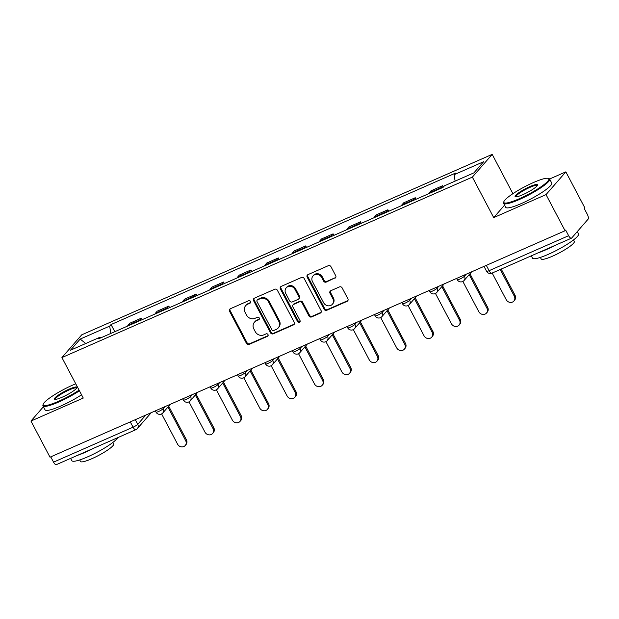 <?xml version="1.0" encoding="UTF-8"?>
<svg xmlns="http://www.w3.org/2000/svg" width="619" height="619" viewBox="0 0 619 619"><rect width="100%" height="100%" fill="white"/><g stroke="black" fill="none" stroke-linecap="round" stroke-linejoin="round"><path stroke-width="0.93" d="M250.517 301.422A1.431 1.3 -138.9 0 0 248.652 300.702L230.338 308.757A2.043 1.849 -138.9 0 0 229.556 311.295L246.47 343.375A2.043 1.849 -138.9 0 0 249.132 344.404L267.447 336.349A1.431 1.3 -138.9 0 0 267.996 334.57A1.431 1.3 -138.9 0 0 266.131 333.858L263.756 334.894A6.538 5.927 -138.9 0 1 255.237 331.622L253.829 328.944A6.538 5.927 -138.9 0 1 254.417 322.228A6.538 5.927 -138.9 0 1 256.336 320.82L258.703 319.775A1.431 1.3 -138.9 0 0 259.253 317.996A1.431 1.3 -138.9 0 0 257.388 317.284L255.02 318.321A6.538 5.927 -138.9 0 1 246.501 315.04L245.093 312.371A6.538 5.927 -138.9 0 1 245.673 305.654A6.538 5.927 -138.9 0 1 247.6 304.246L249.968 303.202A1.431 1.3 -138.9 0 0 250.517 301.422M334.933 278.248A2.043 1.849 -138.9 0 0 335.715 275.71L330.972 266.712A2.043 1.849 -138.9 0 0 328.302 265.69L307.968 274.627A2.043 1.849 -138.9 0 0 307.186 277.165L324.101 309.245A2.043 1.849 -138.9 0 0 326.762 310.274L347.097 301.329A2.043 1.849 -138.9 0 0 347.886 298.791L342.152 287.92A2.043 1.849 -138.9 0 0 339.491 286.899L330.786 290.721A2.043 1.849 -138.9 0 0 330.004 293.259L332.844 298.652A5.463 4.952 -138.9 0 1 332.357 304.269A5.463 4.952 -138.9 0 1 323.629 302.706L312.487 281.583A5.463 4.952 -138.9 0 1 312.982 275.966A5.463 4.952 -138.9 0 1 321.71 277.536L323.567 281.049A2.043 1.849 -138.9 0 0 326.228 282.078L335.506 277.591A2.043 1.849 -138.9 0 0 335.777 277.444M472.367 177.111L493.714 217.602L546.028 194.606L565.077 230.74L50 457.186L30.95 421.052L83.263 398.056L61.915 357.565L472.367 177.111L492.19 154.363L81.739 334.817L61.915 357.565M277.374 290.272A2.043 1.849 -138.9 0 0 274.712 289.251L254.378 298.188A2.043 1.849 -138.9 0 0 253.597 300.726L270.511 332.805A2.043 1.849 -138.9 0 0 273.172 333.834L293.507 324.89A2.043 1.849 -138.9 0 0 294.288 322.352L277.374 290.272M281.173 286.404L301.507 277.467A2.043 1.849 -138.9 0 1 304.169 278.488L321.083 310.576A2.043 1.849 -138.9 0 1 320.302 313.113L311.597 316.936A2.043 1.849 -138.9 0 1 308.935 315.914L302.08 302.9A2.043 1.849 -138.9 0 0 299.418 301.879L293.646 304.416A2.043 1.849 -138.9 0 0 292.857 306.954L299.998 320.503A1.431 1.3 -138.9 0 1 299.875 321.973A1.431 1.3 -138.9 0 1 297.584 321.563L280.392 288.949A2.043 1.849 -138.9 0 1 281.173 286.404M546.028 194.606L565.851 171.858L584.901 207.992L584.321 208.649L587.292 214.282A4.163 1.617 66.3 0 1 588.05 219.234L571.693 238.006A4.163 1.617 66.3 0 1 571.461 238.183L491.927 273.149A4.163 1.617 -113.7 0 1 489.103 270.665L568.629 235.7A4.163 1.617 66.3 0 0 571.461 238.183M512.911 193.677L492.19 154.363M565.851 171.858L549.602 178.999M565.077 230.74L565.658 230.075L568.629 235.7M151.237 412.68L137.364 428.596A4.163 3.776 -138.9 0 1 136.141 429.493A4.163 1.617 -113.7 0 1 135.901 429.671L56.375 464.637A4.163 1.617 -113.7 0 1 53.544 462.153L133.07 427.187A4.163 0.689 -27.8 0 0 137.743 424.317L145.798 415.07M50.75 456.853L53.544 462.153M43.415 406.745L30.95 421.052M139.182 320.975A9.571 3.722 -113.7 0 1 139.639 320.162L128.048 325.254A9.571 3.722 66.3 0 0 127.591 326.074M128.048 325.254L129.812 323.234L141.395 318.135L142.2 319.652M139.639 320.162L141.395 318.135M169.583 307.612L168.786 306.096L157.195 311.187L155.439 313.214A9.571 3.722 66.3 0 0 154.982 314.026M166.565 308.935A9.571 3.722 -113.7 0 1 167.022 308.123L168.786 306.096M196.966 295.572L196.169 294.056L184.586 299.147L182.822 301.174A9.571 3.722 66.3 0 0 182.365 301.987M193.956 296.896A9.571 3.722 -113.7 0 1 194.412 296.083L196.169 294.056M224.357 283.533L223.56 282.016L211.969 287.108L210.212 289.135A9.571 3.722 66.3 0 0 209.756 289.947M221.339 284.856A9.571 3.722 -113.7 0 1 221.795 284.036L223.56 282.016M251.74 271.486L250.943 269.977L239.36 275.068L237.595 277.095A9.571 3.722 66.3 0 0 237.139 277.908M248.73 272.817A9.571 3.722 -113.7 0 1 249.186 271.996L250.943 269.977M279.13 259.446L278.333 257.937L266.743 263.029L264.986 265.056A9.571 3.722 66.3 0 0 264.53 265.868M276.113 260.777A9.571 3.722 -113.7 0 1 276.569 259.957L278.333 257.937M306.513 247.407L305.716 245.898L294.133 250.989L292.369 253.016A9.571 3.722 66.3 0 0 291.913 253.829M303.503 248.737A9.571 3.722 -113.7 0 1 303.96 247.917L305.716 245.898M333.904 235.367L333.107 233.858L321.516 238.949L319.76 240.969A9.571 3.722 66.3 0 0 319.303 241.789M330.886 236.698A9.571 3.722 -113.7 0 1 331.343 235.878L333.107 233.858M361.287 223.327L360.49 221.819L348.907 226.91L347.143 228.929A9.571 3.722 66.3 0 0 346.686 229.75M358.269 224.658A9.571 3.722 -113.7 0 1 358.726 223.838L360.49 221.819M388.678 211.288L387.881 209.771L376.29 214.87L374.526 216.89A9.571 3.722 66.3 0 0 374.069 217.71M385.66 212.611A9.571 3.722 -113.7 0 1 386.117 211.799L387.881 209.771M416.061 199.248L415.264 197.732L403.681 202.831L401.917 204.85A9.571 3.722 66.3 0 0 401.46 205.67M413.043 200.571A9.571 3.722 -113.7 0 1 413.5 199.759L415.264 197.732M443.359 187.039L442.655 185.692L431.064 190.791L429.3 192.811A9.571 3.722 66.3 0 0 428.843 193.631M440.434 188.532A9.571 3.722 -113.7 0 1 440.89 187.719L442.655 185.692M100.789 337.858L99.976 337.247L70.489 350.215L80.191 339.073L109.687 326.105L110.809 333.448M455.112 181.119L454.129 174.682L455.483 173.119L111.041 324.549L109.687 326.105M454.129 174.682L483.617 161.714L473.914 172.856L444.419 185.824L443.057 187.379L98.622 338.81L99.976 337.247M493.714 217.602L504.57 205.152M114.809 331.691L111.041 324.549M80.191 339.073L85.739 343.506M250.61 302.505A1.431 1.3 -138.9 0 1 250.54 302.536L248.173 303.581A6.538 5.927 -138.9 0 0 246.254 304.989L245.673 305.654M254.417 322.228L254.989 321.563A6.538 5.927 -138.9 0 1 256.916 320.155L259.284 319.11A1.431 1.3 -138.9 0 0 259.353 319.079M230.075 308.904A2.043 1.849 -138.9 0 0 230.136 310.63L247.051 342.709A2.043 1.849 -138.9 0 0 249.712 343.738L268.019 335.684A1.431 1.3 -138.9 0 0 268.089 335.653M254.115 298.335A2.043 1.849 -138.9 0 0 254.177 300.06L271.091 332.148A2.043 1.849 -138.9 0 0 273.753 333.169L294.087 324.232A2.043 1.849 -138.9 0 0 294.35 324.085M257.589 299.851A1.431 1.3 -138.9 0 0 257.04 301.623L271.888 329.788A1.431 1.3 -138.9 0 0 273.753 330.5L276.252 329.409A6.538 5.927 -138.9 0 0 278.171 327.993A6.538 5.927 -138.9 0 0 278.759 321.276L268.607 302.026A6.538 5.927 -138.9 0 0 260.088 298.753L257.589 299.851L258.169 299.186A1.431 1.3 -138.9 0 0 257.752 299.495L257.171 300.153M278.171 327.993L278.751 327.335A6.538 5.927 -138.9 0 0 279.339 320.611L278.759 321.276M258.169 299.186L260.669 298.087A6.538 5.927 -138.9 0 1 269.188 301.368L279.339 320.611M293.042 304.858L293.623 304.192A2.043 1.849 -138.9 0 1 294.218 303.751L299.991 301.213A2.043 1.849 -138.9 0 1 302.652 302.242L309.515 315.249A2.043 1.849 -138.9 0 0 312.177 316.278L320.882 312.448A2.043 1.849 -138.9 0 0 321.145 312.301M280.91 286.551A2.043 1.849 -138.9 0 0 280.972 288.284L298.165 320.897A1.431 1.3 -138.9 0 0 300.099 321.586M294.961 289.406A5.463 4.952 -138.9 0 0 286.233 287.835A5.463 4.952 -138.9 0 0 285.738 293.452L289.661 300.896A2.043 1.849 -138.9 0 0 292.33 301.917L298.103 299.379A2.043 1.849 -138.9 0 0 298.884 296.841L294.961 289.406L295.542 288.74A5.463 4.952 -138.9 0 0 286.806 287.177L286.233 287.835M298.698 298.946L299.279 298.281A2.043 1.849 -138.9 0 0 299.464 296.184L298.884 296.841M295.542 288.74L299.464 296.184M312.982 275.966L313.554 275.308A5.463 4.952 -138.9 0 1 322.29 276.871L324.139 280.392A2.043 1.849 -138.9 0 0 326.809 281.413L335.506 277.591M332.357 304.269L332.929 303.604A5.463 4.952 -138.9 0 0 333.424 297.987L332.844 298.652M330.515 290.868A2.043 1.849 -138.9 0 0 330.577 292.601L333.424 297.987M307.705 274.774A2.043 1.849 -138.9 0 0 307.767 276.5L324.681 308.587A2.043 1.849 -138.9 0 0 327.343 309.608L347.677 300.672A2.043 1.849 -138.9 0 0 347.948 300.524M161.605 413.887L177.568 444.163A4.79 4.341 -138.9 0 0 185.213 445.533A4.79 4.341 -138.9 0 0 185.646 440.612L167.95 407.054M168.701 406.196L186.396 439.745A4.79 4.341 41.1 0 1 185.963 444.666L185.213 445.533M188.996 401.847L204.951 432.116A4.79 4.341 -138.9 0 0 212.603 433.493A4.79 4.341 -138.9 0 0 213.029 428.572L195.341 395.015M196.091 394.156L213.779 427.706A4.79 4.341 41.1 0 1 213.354 432.627L212.603 433.493M216.379 389.808L232.342 420.077A4.79 4.341 -138.9 0 0 239.986 421.446A4.79 4.341 -138.9 0 0 240.42 416.533L222.724 382.975M223.474 382.116L241.17 415.666A4.79 4.341 41.1 0 1 240.737 420.587L239.986 421.446M75.758 383.803A25.394 4.209 -27.8 0 0 72.725 385.088A25.394 4.209 -27.8 0 0 43.206 404.222A25.394 4.209 -27.8 0 0 58.627 401.267A25.394 4.209 -27.8 0 0 79.1 390.156M79.449 390.806A26.021 4.318 152.2 0 1 58.743 402.01A26.021 4.318 152.2 0 1 42.951 405.855A26.021 4.318 152.2 0 1 42.943 405.043L43.206 404.222M62.155 397.22A12.697 2.105 152.2 0 1 54.774 399.325A12.697 2.105 152.2 0 1 57.954 395.379A12.697 2.105 152.2 0 1 69.204 389.127A12.697 2.105 152.2 0 1 76.911 387.649A12.697 2.105 152.2 0 1 62.155 397.22M76.663 388.121A12.071 2.004 -27.8 0 0 76.648 388.09A12.071 2.004 -27.8 0 0 69.32 389.877A12.071 2.004 -27.8 0 0 55.284 399.348A12.071 2.004 -27.8 0 0 55.308 399.387M117.711 437.672A26.021 4.318 152.2 0 1 87.65 456.845A26.021 4.318 152.2 0 1 71.858 460.691L70.636 458.37M93.964 448.11A26.021 4.318 152.2 0 1 85.26 452.303A26.021 4.318 152.2 0 1 77.599 455.305M112.844 442.469L113.648 443.993A18.732 3.103 152.2 0 1 91.875 458.702A18.732 3.103 152.2 0 1 80.509 461.464L79.704 459.94M81.553 394.798A26.021 4.318 152.2 0 1 60.848 406.002A26.021 4.318 152.2 0 1 45.055 409.848L42.951 405.855M519.287 198.745A25.394 4.209 -27.8 0 0 541.78 186.249A25.394 4.209 -27.8 0 0 548.148 178.349A25.394 4.209 -27.8 0 0 533.385 182.559A25.394 4.209 -27.8 0 0 503.866 201.701A25.394 4.209 -27.8 0 0 519.287 198.745M548.148 178.349L548.976 178.597A26.021 4.318 152.2 0 1 549.641 179.061A26.021 4.318 152.2 0 1 519.403 199.488A26.021 4.318 152.2 0 1 503.611 203.334A26.021 4.318 152.2 0 1 503.595 202.521L503.866 201.701M522.807 194.699A12.697 2.105 152.2 0 1 515.434 196.803A12.697 2.105 152.2 0 1 518.614 192.857A12.697 2.105 152.2 0 1 529.864 186.605A12.697 2.105 152.2 0 1 537.571 185.127A12.697 2.105 152.2 0 1 522.807 194.699M537.315 185.599A12.071 2.004 -27.8 0 0 537.3 185.568A12.071 2.004 -27.8 0 0 529.972 187.348A12.071 2.004 -27.8 0 0 515.944 196.827A12.071 2.004 -27.8 0 0 515.967 196.857M577.318 231.56L578.548 233.897A26.021 4.318 152.2 0 1 548.31 254.324A26.021 4.318 152.2 0 1 532.518 258.169L531.295 255.84M554.624 245.588A26.021 4.318 152.2 0 1 545.919 249.782A26.021 4.318 152.2 0 1 538.259 252.784M573.504 239.948L574.308 241.472A18.732 3.103 152.2 0 1 552.535 256.181A18.732 3.103 152.2 0 1 541.168 258.943L540.356 257.419M549.641 179.061L551.746 183.062A26.021 4.318 152.2 0 1 521.508 203.481A26.021 4.318 152.2 0 1 505.715 207.326L503.611 203.334M243.77 377.768L259.725 408.037A4.79 4.341 -138.9 0 0 267.377 409.407A4.79 4.341 -138.9 0 0 267.803 404.486L250.115 370.936M250.865 370.077L268.553 403.627A4.79 4.341 41.1 0 1 268.128 408.548L267.377 409.407M271.153 365.728L287.115 395.998A4.79 4.341 -138.9 0 0 294.76 397.367A4.79 4.341 -138.9 0 0 295.186 392.446L277.498 358.896M278.248 358.03L295.944 391.587A4.79 4.341 41.1 0 1 295.511 396.508L294.76 397.367M298.544 353.689L314.498 383.958A4.79 4.341 -138.9 0 0 322.151 385.328A4.79 4.341 -138.9 0 0 322.576 380.406L304.888 346.857M305.639 345.99L323.327 379.548A4.79 4.341 41.1 0 1 322.901 384.469L322.151 385.328M325.927 341.649L341.889 371.918A4.79 4.341 -138.9 0 0 349.534 373.288A4.79 4.341 -138.9 0 0 349.959 368.367L332.271 334.817M333.022 333.951L350.718 367.508A4.79 4.341 41.1 0 1 350.284 372.429L349.534 373.288M353.317 329.61L369.272 359.879A4.79 4.341 -138.9 0 0 376.925 361.248A4.79 4.341 -138.9 0 0 377.35 356.327L359.662 322.778M360.413 321.911L378.101 355.468A4.79 4.341 41.1 0 1 377.675 360.39L376.925 361.248M380.7 317.57L396.663 347.839A4.79 4.341 -138.9 0 0 404.308 349.209A4.79 4.341 -138.9 0 0 404.733 344.288L387.045 310.738M387.796 309.871L405.484 343.429A4.79 4.341 41.1 0 1 405.058 348.35L404.308 349.209M408.091 305.531L424.046 335.8A4.79 4.341 -138.9 0 0 431.698 337.169A4.79 4.341 -138.9 0 0 432.124 332.248L414.428 298.691M415.187 297.832L432.874 331.389A4.79 4.341 41.1 0 1 432.449 336.303L431.698 337.169M435.474 293.491L451.437 323.76A4.79 4.341 -138.9 0 0 459.081 325.13A4.79 4.341 -138.9 0 0 459.507 320.209L441.819 286.651M442.57 285.792L460.257 319.342A4.79 4.341 41.1 0 1 459.832 324.263L459.081 325.13M462.857 281.452L478.82 311.721A4.79 4.341 -138.9 0 0 486.464 313.09A4.79 4.341 -138.9 0 0 486.898 308.169L469.202 274.612M469.96 273.753L487.648 307.303A4.79 4.341 41.1 0 1 487.223 312.224L486.464 313.09M492.167 273.049L506.21 299.681A4.79 4.341 -138.9 0 0 513.855 301.051A4.79 4.341 -138.9 0 0 514.281 296.13L500.245 269.497M501.22 269.064L515.031 295.263A4.79 4.341 41.1 0 1 514.606 300.184L513.855 301.051M135.298 419.682L137.743 424.317A4.163 3.776 -138.9 0 1 137.364 428.596A4.163 4.163 0 0 1 135.901 429.671A4.163 1.617 -113.7 0 1 133.07 427.187L130.284 421.895M413.5 199.759L401.917 204.85M386.117 211.799L374.526 216.89M358.726 223.838L347.143 228.929M331.343 235.878L319.76 240.969M303.96 247.917L292.369 253.016M276.569 259.957L264.986 265.056M249.186 271.996L237.595 277.095M221.795 284.036L210.212 289.135M194.412 296.083L182.822 301.174M167.022 308.123L155.439 313.214M440.89 187.719L429.3 192.811M463.941 275.2L464.467 276.206L466.208 274.209M436.55 287.247L437.076 288.245L438.817 286.249M409.167 299.287L409.693 300.285L411.434 298.288M381.776 311.326L382.302 312.324L384.043 310.328M354.393 323.366L354.919 324.364L356.66 322.367M327.002 335.405L327.528 336.403L329.269 334.407M299.619 347.445L300.145 348.443L301.886 346.447M272.228 359.484L272.755 360.482L274.496 358.486M244.845 371.524L245.372 372.522L247.113 370.526M217.455 383.563L217.989 384.569L219.73 382.565M190.072 395.603L190.598 396.609L192.339 394.605M162.681 407.642L163.215 408.648L164.956 406.644M155.354 410.869L156.019 412.13A4.163 0.689 -27.8 0 0 159.276 411.178A4.163 0.689 -27.8 0 0 163.215 408.648A4.163 3.776 41.1 0 1 162.836 412.927L170.387 404.253M182.737 398.829L183.402 400.091A4.163 0.689 -27.8 0 0 186.659 399.139A4.163 0.689 -27.8 0 0 190.598 396.609A4.163 3.776 41.1 0 1 190.226 400.888L197.778 392.214M210.127 386.79L210.793 388.051A4.163 0.689 -27.8 0 0 214.05 387.099A4.163 0.689 -27.8 0 0 217.989 384.569A4.163 3.776 41.1 0 1 217.609 388.84L225.161 380.174M237.51 374.75L238.176 376.012A4.163 0.689 -27.8 0 0 241.433 375.06A4.163 0.689 -27.8 0 0 245.372 372.522A4.163 3.776 41.1 0 1 245 376.801L252.552 368.135M264.901 362.711L265.566 363.972A4.163 0.689 -27.8 0 0 268.824 363.02A4.163 0.689 -27.8 0 0 272.755 360.482A4.163 3.776 41.1 0 1 272.383 364.761L279.935 356.095M292.284 350.671L292.949 351.932A4.163 0.689 -27.8 0 0 296.207 350.981A4.163 0.689 -27.8 0 0 300.145 348.443A4.163 3.776 41.1 0 1 299.774 352.722L307.326 344.056M319.675 338.624L320.34 339.893A4.163 0.689 -27.8 0 0 323.598 338.933A4.163 0.689 -27.8 0 0 327.528 336.403A4.163 3.776 41.1 0 1 327.157 340.682L334.709 332.016M347.058 326.584L347.723 327.853A4.163 0.689 -27.8 0 0 350.981 326.894A4.163 0.689 -27.8 0 0 354.919 324.364A4.163 3.776 41.1 0 1 354.548 328.643L362.1 319.977M374.449 314.545L375.114 315.806A4.163 0.689 -27.8 0 0 378.371 314.854A4.163 0.689 -27.8 0 0 382.302 312.324A4.163 3.776 41.1 0 1 381.931 316.603L389.483 307.937M401.832 302.505L402.497 303.767A4.163 0.689 -27.8 0 0 405.755 302.815A4.163 0.689 -27.8 0 0 409.693 300.285A4.163 3.776 41.1 0 1 409.321 304.563L416.873 295.897M429.222 290.466L429.888 291.727A4.163 0.689 -27.8 0 0 433.145 290.775A4.163 0.689 -27.8 0 0 437.076 288.245A4.163 3.776 41.1 0 1 436.704 292.524L444.256 283.858M456.605 278.426L457.271 279.687A4.163 0.689 -27.8 0 0 460.528 278.736A4.163 0.689 -27.8 0 0 464.467 276.206A4.163 3.776 41.1 0 1 464.095 280.484L471.647 271.818M486.31 265.365L489.103 270.665A4.163 0.689 -27.8 0 1 486.573 271.277A4.163 4.163 0 0 0 491.927 273.149M248.173 303.581L247.6 304.246M259.284 319.11L258.703 319.775M256.916 320.155L256.336 320.82M268.019 335.684L267.447 336.349M249.712 343.738L249.132 344.404M247.051 342.709L246.47 343.375M230.136 310.63L229.556 311.295M250.54 302.536L249.968 303.202M294.087 324.232L293.507 324.89M273.753 333.169L273.172 333.834M271.091 332.148L270.511 332.805M254.177 300.06L253.597 300.726M269.188 301.368L268.607 302.026M260.669 298.087L260.088 298.753M320.882 312.448L320.302 313.113M312.177 316.278L311.597 316.936M309.515 315.249L308.935 315.914M302.652 302.242L302.08 302.9M299.991 301.213L299.418 301.879M294.218 303.751L293.646 304.416M298.165 320.897L297.584 321.563M280.972 288.284L280.392 288.949M326.809 281.413L326.228 282.078M324.139 280.392L323.567 281.049M322.29 276.871L321.71 277.536M330.577 292.601L330.004 293.259M347.677 300.672L347.097 301.329M327.343 309.608L326.762 310.274M324.681 308.587L324.101 309.245M307.767 276.5L307.186 277.165M186.396 439.745L185.646 440.612M213.779 427.706L213.029 428.572M241.17 415.666L240.42 416.533M268.553 403.627L267.803 404.486M295.944 391.587L295.186 392.446M323.327 379.548L322.576 380.406M350.718 367.508L349.959 368.367M378.101 355.468L377.35 356.327M405.484 343.429L404.733 344.288M432.874 331.389L432.124 332.248M460.257 319.342L459.507 320.209M487.648 307.303L486.898 308.169M515.031 295.263L514.281 296.13M156.019 412.13A4.163 4.163 0 0 0 162.836 412.927M183.402 400.091A4.163 4.163 0 0 0 190.226 400.888M210.793 388.051A4.163 4.163 0 0 0 217.609 388.84M238.176 376.012A4.163 4.163 0 0 0 245 376.801M265.566 363.972A4.163 4.163 0 0 0 272.383 364.761M292.949 351.932A4.163 4.163 0 0 0 299.774 352.722M320.34 339.893A4.163 4.163 0 0 0 327.157 340.682M347.723 327.853A4.163 4.163 0 0 0 354.548 328.643M375.114 315.806A4.163 4.163 0 0 0 381.931 316.603M402.497 303.767A4.163 4.163 0 0 0 409.321 304.563M429.888 291.727A4.163 4.163 0 0 0 436.704 292.524M457.271 279.687A4.163 4.163 0 0 0 464.095 280.484M483.996 266.387L486.573 271.277"/></g></svg>
